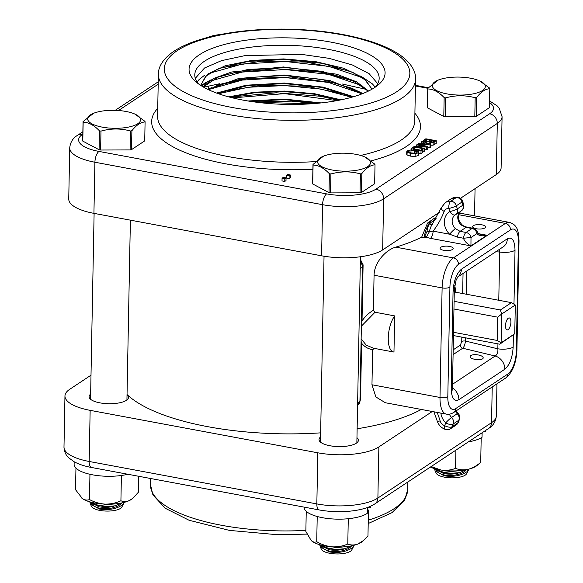 <?xml version="1.0" encoding="UTF-8"?>
<svg xmlns="http://www.w3.org/2000/svg" width="583" height="583" viewBox="0 0 583 583"><rect width="100%" height="100%" fill="white"/><g stroke="black" fill="none" stroke-linecap="round" stroke-linejoin="round"><path stroke-width="0.87" d="M127.036 394.538A164.042 55.669 1.1 0 0 320.643 432.848M357.131 428.775A164.042 55.669 1.1 0 0 421.312 409.448M458.61 214.69L505.395 223.413L453.385 257.905A24.267 10.064 100.6 0 0 442.111 287.915L440.005 397.46A24.267 10.064 100.6 0 0 446.396 414.127L385.356 402.744L375.882 396.965L371.969 384.773L372.639 349.683L374.344 348.386M394.669 315.899A20.383 8.454 -79.4 0 0 388.263 337.586A20.383 8.454 -79.4 0 0 393.62 351.994A20.383 8.454 -79.4 0 0 393.97 352.045L394.669 315.899L375.037 312.233L373.397 310.316L374.067 275.227C374.257 262.321 385.961 249.83 395.697 247.148A164.042 55.669 1.1 0 0 421.669 237.186L425.371 237.879L426.268 237.288A1.458 1.232 56.5 0 1 424.992 235.678L424.358 236.093L425.371 237.879M455.855 292.272A36.882 15.296 100.6 0 0 454.689 285.699M455.454 411.328A9.219 7.783 -123.5 0 0 457.232 413.711A5.823 0.7 -44.6 0 1 458.114 413.369L456.205 410.826M440.85 413.092A15.041 12.702 -123.5 0 0 445.725 422.915A5.823 0.7 -44.6 0 1 451.599 417.45L457.232 413.711A5.823 4.919 56.5 0 1 458.821 420.241A5.823 2.682 21.3 0 0 459.389 419.571A5.823 5.823 0 0 0 458.114 413.369M449.384 414.185A9.219 7.783 56.5 0 0 451.599 417.45A5.823 4.919 56.5 0 1 453.188 423.979L458.821 420.241L457.757 422.966A5.823 2.682 21.3 0 0 458.318 422.303L459.389 419.571M456.117 425.036A5.823 4.919 56.5 0 0 457.757 422.966L452.124 426.705A5.823 2.682 21.3 0 1 444.661 425.648L445.725 422.915A5.823 2.682 21.3 0 0 453.188 423.979L452.124 426.705A5.823 4.919 56.5 0 1 450.477 428.775L456.117 425.036A5.823 5.823 0 0 0 458.318 422.303M455.301 214.879L455.44 214.792A5.823 5.823 0 0 0 455.607 214.69L455.607 214.69A5.823 4.919 -123.5 0 1 455.491 214.763A5.823 3.119 -121.6 0 1 455.44 214.792L455.44 214.792A5.823 3.119 -121.6 0 1 449.785 211.556A15.041 12.702 -123.5 0 0 449.624 234.213A5.823 0.78 -45.8 0 1 455.389 228.645A9.219 7.783 56.5 0 1 455.301 214.879A9.219 7.783 56.5 0 1 455.41 214.806M482.549 234.854C480.006 234.555 478.279 233.601 477.368 231.99A5.823 2.463 160.1 0 1 476.974 233.55L471.006 237.507A5.823 4.919 -123.5 0 0 466.043 232.457L460.067 231.349A5.823 2.412 100.6 0 0 457.473 237.121L449.624 234.213L433.111 231.138A5.823 2.412 -79.4 0 1 430.407 238.338L470.94 245.895L471.006 237.507L463.449 238.236C464.593 241.369 467.092 243.92 470.94 245.895L486.973 235.262L482.126 234.789M460.708 211.301A9.219 7.783 -123.5 0 0 461.022 224.914L466.036 227.392L460.067 231.349L455.389 228.645M455.717 214.61L461.124 211.024A5.823 4.919 -123.5 0 0 461.24 210.951L455.607 214.69A5.823 4.919 -123.5 0 0 457.32 208.874A5.823 1.035 162.9 0 1 449.785 211.556L448.83 208.452A5.823 1.035 162.9 0 0 456.365 205.77L461.998 202.031L462.953 205.136L457.32 208.874L456.365 205.77A5.823 4.919 56.5 0 0 450.878 201.171A5.823 2.645 93 0 0 448.83 208.452A6.311 5.327 56.5 0 0 444.166 211.447A5.823 2.682 -158.6 0 1 441.346 207.599L431.923 224.768M463.587 204.385A5.823 5.823 0 0 1 461.24 210.951L461.24 210.951A5.823 4.919 -123.5 0 0 462.953 205.136A5.823 1.035 162.9 0 0 463.587 204.385L462.632 201.281A5.823 1.035 162.9 0 1 461.998 202.031A5.823 4.919 56.5 0 0 456.511 197.433L450.878 201.171A12.134 10.246 -123.5 0 0 445.325 202.636L441.346 207.599M461.022 224.914A5.823 0.78 -45.8 0 1 461.918 224.579A5.823 0.78 -45.8 0 1 461.94 224.615M461.911 224.586C462.61 225.555 464.308 226.408 466.998 227.151A5.823 2.412 -79.4 0 0 466.036 227.392L472.011 228.507A5.823 4.919 56.5 0 1 476.974 233.55C478.519 235.743 481.857 236.312 486.973 235.262L479.255 233.819M433.927 411.802L437.184 420.926A5.823 1.028 -17.1 0 0 440.143 420.941A6.311 5.327 56.5 0 0 444.661 425.648A5.823 2.143 107.8 0 0 445.478 429.467A5.823 5.823 0 0 0 450.477 428.775M457.371 197.178A5.823 2.645 93 0 0 456.511 197.433A12.134 10.246 56.5 0 0 450.965 198.898L457.371 197.178A5.823 5.823 0 0 1 462.632 201.281M430.407 238.338L426.268 237.288L429.387 231.713L427.033 231.385L424.992 235.678M444.166 211.447A102.892 86.874 -123.5 0 1 433.111 231.138L429.387 231.713C430.086 228.325 431.099 225.847 432.418 224.258M482.075 224.863A6.551 2.223 -178.9 0 1 485.697 226.933A6.551 2.223 -178.9 0 1 479.102 229.032A6.551 2.223 -178.9 0 1 472.594 226.678A6.551 2.223 -178.9 0 1 482.075 224.863M449.566 246.42A6.551 2.223 -178.9 0 1 453.188 248.489A6.551 2.223 -178.9 0 1 446.593 250.588A6.551 2.223 -178.9 0 1 440.085 248.234A6.551 2.223 -178.9 0 1 449.566 246.42M424.358 236.093A20.383 8.454 -79.4 0 1 436.186 218.282L434.721 218.006L427.536 223.063L421.669 237.186M479.569 355.236C481.893 355.929 483.096 356.781 483.183 357.787C483.438 360.972 469.723 359.696 470.102 356.563L470.794 355.543C472.922 354.464 475.845 354.362 479.569 355.236M452.874 390.311L452.466 386.376A12.134 4.117 -178.9 0 1 451.206 388.169C451.49 398.058 454.048 401.906 458.872 399.698A12.134 10.246 -123.5 0 0 452.495 387.979M458.872 399.698L504.842 369.214A12.134 10.246 -123.5 0 0 495.156 356.002L452.525 384.263M504.842 369.214C509.71 364.994 512.479 357.619 513.157 347.096A12.134 4.117 -178.9 0 1 497.846 348.823C498.159 352.365 497.263 354.756 495.156 356.002L462.72 348.233C464.17 346.834 465.066 344.444 465.416 341.055A2.915 0.991 1.1 0 0 461.743 341.47L460.395 345.063A2.915 2.456 -123.5 0 0 462.72 348.233L453.093 354.617M513.98 304.188L515.015 250.282A12.134 4.117 -178.9 0 1 499.704 252.016L498.778 300.274M499.675 249.181L499.704 252.016L495.776 251.769M515.015 250.282C514.731 240.393 512.173 236.552 507.348 238.76A12.134 10.246 56.5 0 1 503.202 246.842L457.677 277.034M507.348 238.76L461.379 269.237A12.134 10.246 56.5 0 1 457.713 276.983M461.379 269.237C456.511 273.456 453.742 280.831 453.064 291.362A12.134 4.117 1.1 0 0 454.346 289.569A12.134 4.117 1.1 0 0 454.332 289.343M359.405 403.385L360.52 399.362L361.598 343.219C364.55 346.834 368.23 348.991 372.639 349.683M373.397 310.316C368.93 312.801 365.14 316.35 362.021 320.971L363.1 264.828L360.381 259.42M362.014 320.985L361.438 323.244M361.38 326.189L375.037 312.233M361.598 343.212L361.088 341.208M360.338 261.68L361.336 262.663M373.601 348.262L366.241 345.143L361.139 338.861M474.81 116.687L475.167 97.769C465.394 95.073 455.571 95.109 445.696 97.871A31.037 10.53 -178.9 0 1 444.916 97.733A31.037 10.53 -178.9 0 1 444.151 97.587C438.78 91.976 433.351 89.097 427.871 88.951A31.037 10.53 -178.9 0 1 427.762 88.361L427.397 107.287A31.037 10.53 1.1 0 0 427.507 107.87L443.794 116.505A31.037 10.53 1.1 0 0 445.332 116.797L474.81 116.687A31.037 10.53 1.1 0 0 476.245 116.389L489.429 107.644L489.793 88.725C485.45 88.907 481.055 91.823 476.61 97.47L476.245 116.389M445.696 97.871L445.332 116.797M443.794 116.505L444.151 97.587M427.762 88.361L438.263 80.06A26.483 8.985 -178.9 0 1 470.656 78.231A26.483 8.985 -178.9 0 1 479.605 80.855A26.483 8.985 -178.9 0 1 479.372 92.092A26.483 8.985 -178.9 0 1 447.001 93.914A26.483 8.985 -178.9 0 1 438.263 80.06M427.871 88.951L427.507 107.87M479.605 80.855L489.691 88.142A31.037 10.53 -178.9 0 1 489.793 88.725M476.61 97.47A31.037 10.53 -178.9 0 1 475.167 97.769M461.969 470.423L443.386 472.296L435.392 468.849M434.124 468.484A18.197 6.18 1.1 0 0 443.386 472.347A18.197 6.18 1.1 0 0 459.987 472.573L465.992 469.789M434.014 468.455L443.678 473.564L445.55 473.855L459.987 472.573M445.55 473.855L446.184 473.928A15.734 7.455 -3.6 0 0 457.626 473.207L458.42 473.002M436.507 470.867A15.734 7.455 -3.6 0 0 444.574 475.007A15.734 7.455 -3.6 0 0 466.378 469.716M468.994 469.111L466.91 471.749C461.146 475.728 453.574 477.091 444.21 475.837L435.064 470.794L434.678 469.3M435.064 470.794L436.215 473.199A15.398 5.225 1.1 0 0 449.099 477.739A15.398 5.225 1.1 0 0 465.176 475.181A15.398 5.225 1.1 0 0 466.56 473.782L468.79 469.563M360.024 192.798L360.389 173.88C350.616 171.183 340.793 171.22 330.911 173.982A31.037 10.53 -178.9 0 1 330.138 173.843A31.037 10.53 -178.9 0 1 329.373 173.698C323.995 168.086 318.566 165.208 313.086 165.055A31.037 10.53 -178.9 0 1 312.984 164.472L312.619 183.39A31.037 10.53 1.1 0 0 312.721 183.98L329.009 192.616A31.037 10.53 1.1 0 0 330.546 192.907L360.024 192.798A31.037 10.53 1.1 0 0 361.46 192.499L374.65 183.754L375.015 164.836C370.671 165.018 366.27 167.933 361.824 173.581L361.46 192.499M330.911 173.982L330.546 192.907M329.009 192.616L329.373 173.698M312.984 164.472L323.485 156.164A26.483 8.985 -178.9 0 1 355.87 154.335A26.483 8.985 -178.9 0 1 364.82 156.958A26.483 8.985 -178.9 0 1 364.586 168.196A26.483 8.985 -178.9 0 1 332.223 170.017A26.483 8.985 -178.9 0 1 323.485 156.164M313.086 165.055L312.721 183.98M364.82 156.958L374.913 164.246A31.037 10.53 -178.9 0 1 375.015 164.836M361.824 173.581A31.037 10.53 -178.9 0 1 360.389 173.88M347.191 546.526L328.608 548.406L320.614 544.959M319.346 544.595A18.197 6.18 1.1 0 0 328.608 548.457A18.197 6.18 1.1 0 0 345.202 548.683L351.214 545.899M319.229 544.558L328.892 549.674L330.772 549.958L345.202 548.683M330.772 549.966L331.399 550.039A15.734 7.455 -3.6 0 0 342.84 549.317L343.642 549.113M321.721 546.978A15.734 7.455 -3.6 0 0 329.789 551.11A15.734 7.455 -3.6 0 0 351.593 545.826M354.216 545.222L352.132 547.852C346.36 551.839 338.796 553.201 329.431 551.941L320.286 546.898L319.892 545.411M320.278 546.905L321.43 549.31A15.398 5.225 1.1 0 0 334.321 553.85A15.398 5.225 1.1 0 0 350.398 551.292A15.398 5.225 1.1 0 0 351.782 549.893L352.11 549.273M352.096 549.303L354.005 545.673M130.096 149.926L130.461 131C120.688 128.304 110.865 128.34 100.983 131.109A31.037 10.53 -178.9 0 1 100.21 130.971A31.037 10.53 -178.9 0 1 99.445 130.825C94.067 125.214 88.638 122.328 83.158 122.182A31.037 10.53 -178.9 0 1 83.056 121.599L82.691 140.518A31.037 10.53 1.1 0 0 82.793 141.108L99.081 149.744A31.037 10.53 1.1 0 0 100.626 150.028L130.096 149.926A31.037 10.53 1.1 0 0 131.532 149.627L144.722 140.882L145.087 121.964C140.743 122.146 136.349 125.061 131.896 130.709L131.532 149.627M100.983 131.109L100.626 150.028M99.081 149.744L99.445 130.825M83.056 121.599L93.557 113.291A26.483 8.985 -178.9 0 1 125.943 111.462A26.483 8.985 -178.9 0 1 134.892 114.086A26.483 8.985 -178.9 0 1 134.658 125.323A26.483 8.985 -178.9 0 1 102.295 127.145A26.483 8.985 -178.9 0 1 93.557 113.291M83.158 122.182L82.793 141.108M134.892 114.086L144.985 121.373A31.037 10.53 -178.9 0 1 145.087 121.964M131.896 130.709A31.037 10.53 -178.9 0 1 130.461 131M117.263 503.654L98.68 505.534L90.686 502.08M89.418 501.723A18.197 6.18 1.1 0 0 98.68 505.585A18.197 6.18 1.1 0 0 115.274 505.804L121.286 503.027M89.301 501.686L98.964 506.802L100.844 507.086L115.274 505.804M100.844 507.086L101.471 507.166A15.734 7.455 -3.6 0 0 112.913 506.438L113.714 506.241M91.793 504.098A15.734 7.455 -3.6 0 0 99.861 508.238A15.734 7.455 -3.6 0 0 121.665 502.947M124.288 502.342L122.204 504.98C116.432 508.966 108.868 510.329 99.504 509.068L90.358 504.025L89.964 502.539M90.35 504.033L91.502 506.438A15.398 5.225 1.1 0 0 104.393 510.978A15.398 5.225 1.1 0 0 120.47 508.42A15.398 5.225 1.1 0 0 121.854 507.021L122.182 506.401M122.168 506.43L124.077 502.801M207.905 37.363A26.483 8.985 -178.9 0 1 208.335 37.181A26.483 8.985 -178.9 0 1 220.257 34.55M370.737 506.153L370.708 507.706L367.363 507.72M367.37 507.516L367.254 513.39A33.369 11.325 -178.9 0 1 329.65 518.71A33.369 11.325 -178.9 0 1 304.049 507.188L304.049 507.115M485.508 430.516L485.493 431.595L483.875 431.602M482.126 432.761L482.039 437.279A33.369 11.325 -178.9 0 1 468.346 441.899M127.874 474.263A33.369 11.325 -178.9 0 1 92.675 474.846A33.369 11.325 -178.9 0 1 74.121 464.308L74.172 461.772M367.341 509.119L368.463 510.176L367.312 510.628M368.463 510.176L367.968 536.156L363.603 540.448L357.802 544.07C354.238 545.302 350.9 545.287 347.789 544.034C342.906 546.147 337.703 547.08 332.186 546.832C326.735 546.264 321.583 544.551 316.729 541.687L317.218 516.494M347.789 544.034L348.277 518.717M316.729 541.687C314.988 542.576 313.151 542.19 311.213 540.543L305.856 531.456L306.243 511.335M311.315 540.63L311.213 540.543A27.299 9.262 -178.9 0 0 311.315 540.63L311.315 540.63A27.299 9.262 -178.9 0 0 332.186 546.832A27.299 9.262 -178.9 0 0 357.802 544.07A27.299 9.262 -178.9 0 0 362.225 541.607L363.603 540.448M480.72 462.363C476.734 465.788 472.514 468.12 468.062 469.344A27.299 9.262 -178.9 0 0 477.011 465.504L480.72 462.363L481.186 437.811M455.563 468.382C451.002 470.138 446.133 470.685 440.974 470.022A27.299 9.262 -178.9 0 0 468.062 469.344C463.623 470.248 459.455 469.927 455.563 468.382L455.913 450.142M430.327 467.107A27.299 9.262 -178.9 0 0 440.974 470.022L431.18 466.546M138.739 476.289L138.433 492.169L132.902 498.225L129.601 500.44C126.504 501.795 123.611 501.905 120.914 500.768C115.973 503.056 110.704 504.178 105.115 504.12C99.598 503.756 94.38 502.225 89.469 499.529L89.95 474.292M120.914 500.768L121.402 475.48M89.469 499.529C87.253 500.484 84.899 500.17 82.422 498.589L75.535 489.698L75.95 468.113M132.902 498.225L132.297 498.735A27.299 9.262 -178.9 0 1 129.601 500.44A27.299 9.262 -178.9 0 1 105.115 504.12A27.299 9.262 -178.9 0 1 82.422 498.589A27.299 9.262 -178.9 0 1 81.387 497.758A27.299 9.262 -178.9 0 1 81.307 497.685M195.283 78.341L204.553 67.978L221.467 60.654L244.904 55.633L301.528 54.372L329.067 58.344L352.402 64.99L369.177 73.72L377.726 83.675M198.424 83.821A92.209 31.293 -178.9 0 1 194.78 75.192A92.209 31.293 -178.9 0 1 204.487 61.23A92.209 31.293 -178.9 0 1 308.924 46.589A92.209 31.293 -178.9 0 1 379.154 78.734A92.209 31.293 -178.9 0 1 375.182 87.217M204.633 75.2L199.022 79.638L197.069 82.021M209.618 73.218L242.302 64.035L285.532 61.514L329.016 66.404L362.393 77.685M201.733 86.051L204.72 83.952M211.163 79.754L204.822 83.107L201.186 85.708M375.255 87.137L372.355 83.865L360.695 76.009M354.653 73.247L346.594 70.273L306.359 62.104L261.359 61.193L222.444 67.599L216.497 69.559M204.728 83.952L207.031 82.589M209.64 81.234L242.215 72.066L285.327 69.545L328.703 74.413L362.007 85.665M354.34 81.256L320.745 72.132L276.269 68.677L234.249 72.707L216.468 77.597M209.734 89.221L242.251 80.082L285.269 77.575L328.528 82.458L361.715 93.695M362.852 93.535L351.797 88.237L361.97 93.878M354.019 89.272L334.088 82.924L291.376 77.036L247.432 78.574L216.526 85.592M211.33 87.698L207.869 89.388M218.421 93.717L248.322 87.253L284.548 85.592L321.051 89.09L351.695 97.259M352.846 96.924L346.025 94.424L306.25 86.248L261.629 85.242L222.917 91.516L217.313 93.324M232.617 97.878L284.54 93.63L336.996 100.626M338.679 100.305L320.482 96.282L276.422 92.77L234.672 96.676L230.955 97.463M257.526 102.36L311.599 103.774M315.141 103.497L291.398 101.151L254.006 101.901M489.531 102.535A36.787 12.483 -178.9 0 1 489.633 113.765L375.977 189.125A36.787 12.483 -178.9 0 1 326.64 193.884L98.972 151.427A36.787 12.483 -178.9 0 1 82.487 134.403A8.738 7.375 -123.5 0 0 77.503 135.336C72.897 138.098 70.303 142.274 69.727 147.878L68.743 199A45.525 15.45 1.1 0 0 93.929 213.356L321.597 255.806A45.525 15.45 1.1 0 0 382.652 249.918L439.298 212.365M496.308 174.557A45.525 15.45 1.1 0 0 501.103 167.838L502.08 116.717A45.525 15.45 1.1 0 1 497.292 123.436L496.308 174.557L460.512 198.293M286.049 177.881L285.998 180.621L284.759 181.437L282.012 180.927L282.063 178.187L283.294 177.37L286.049 177.881L284.817 178.697L282.063 178.187M290.378 175.009L290.327 177.749L289.088 178.566L286.34 178.055L286.391 175.315L287.623 174.499L290.378 175.009L289.146 175.833L286.391 175.315M430.859 144.314L430.006 144.883L417.829 144.103L418.558 143.615L421.946 143.848L423.928 142.529L421.487 141.676L422.187 141.21L430.859 144.314L430.801 147.054L429.955 147.623L427.74 147.477M423.688 141.749L424.351 139.774L425.845 138.79L436.266 140.729L436.215 143.469L433.045 145.211L430.582 145.211M427.754 146.369L426.778 147.025L416.43 146.872L424.679 148.41L424.038 148.84L413.617 146.894L414.389 146.384L425.677 146.53L416.692 144.854L417.341 144.431L427.754 146.369L427.703 149.11L426.72 149.758L424.657 149.729M424.679 148.41L424.628 151.15L422.784 151.354M422.813 149.649L421.021 150.837L413.311 149.401L411.518 148.454L411.999 147.849L413.121 147.273L414.455 147.528L413.063 148.643L420.605 150.174L421.706 149.445L422.813 149.649L422.762 152.389L420.97 153.577L418.798 153.169M418.426 154.247L418.164 155.625L415.081 156.47L410.439 156.135L407.051 154.976L406.708 154.378L406.759 151.646L407.102 152.236L407.364 150.859L410.454 150.013L415.089 150.348L418.485 151.507L418.762 154.838M374.774 87.486A98.039 33.275 -178.9 0 1 282.157 104.284A98.039 33.275 -178.9 0 1 195.429 81.38A98.039 33.275 -178.9 0 1 199.379 54.78A98.039 33.275 -178.9 0 1 326.983 41.422A98.039 33.275 -178.9 0 1 378.265 84.892A98.039 33.275 -178.9 0 1 374.774 87.486M284.759 181.437L284.817 178.697M289.088 178.566L289.146 175.833M423.316 143.943L424.927 142.879L429.03 144.322L423.316 143.943M424.898 144.052L424.927 142.879M429.955 147.623L430.006 144.883M417.822 144.518L417.829 144.103M421.451 143.812L421.487 141.676M431.158 141.953L430.108 141.516L431.34 140.401L434.393 140.969L432.513 141.982L431.158 141.953M430.108 141.516L430.56 140.918L430.538 141.807M431.311 141.982L431.34 140.401M425.036 140.7L426.333 139.468L430.188 140.182L428.221 141.261L426.18 141.239L425.014 140.598M426.304 141.261L426.333 139.468M436.266 140.729L433.096 142.471L430.633 142.471L429.081 141.56L425.517 141.727L423.615 140.627L423.593 141.713M433.045 145.211L433.096 142.471M429.095 143.688L429.132 141.574M429.044 143.666L429.081 141.56M416.663 146.413L416.692 144.854M426.72 149.758L426.778 147.025M423.987 151.58L424.038 148.84M413.609 147.368L413.617 146.894M414.426 149.022L414.455 147.528M414.389 149.015L414.418 147.55M413.274 148.745L413.289 148.009L413.063 148.643M420.97 153.577L421.021 150.837M411.212 152.921C408.479 152.374 407.59 151.762 408.552 151.084L414.367 150.822L417.093 151.697L417.013 152.659L414.783 153.227L411.212 152.921M408.18 151.58L408.552 151.084M417.071 152.622L417.093 151.697L417.013 152.659M418.485 151.507L418.222 152.884L415.132 153.73L410.49 153.395L407.102 152.236L407.051 154.976M415.081 156.47L415.132 153.73M201.077 85.635L201.026 84.513L207.38 74.252L225.198 65.784L251.892 60.392L283.6 58.927L315.753 61.66L343.722 68.269L363.442 77.867L372.085 89.148M203.03 86.831L213.385 78.53L231.699 71.993L283.564 66.958L336.675 74.201L356.432 81.758L368.587 91.006M208.357 89.629L238.811 78.45L284.11 75.003L330.116 80.585L362.473 93.681M216.577 93.054L246.099 85.22L284.329 83.048L322.96 87.122L353.633 96.698M228.623 96.858L254.45 92.194L284.409 91.079L314.587 93.725L341.033 99.839M247.986 100.99L284.424 99.117L321.146 102.914M201.026 84.783L205.77 76.14L218.742 68.612L248.037 61.434L284.941 59.502L322.18 63.307L352.431 72.212L365.76 80.272L371.961 89.221M203.292 86.984L218.712 76.65L247.913 69.472L284.752 67.533L321.933 71.33L352.125 80.221L368.259 91.167M208.816 89.84L218.771 84.644L247.906 77.488L284.642 75.564L321.714 79.361L351.797 88.237M217.255 93.302L247.913 85.512L284.475 83.595L321.379 87.37L352.912 96.909M229.629 97.121L255.092 92.675L284.409 91.626L313.938 94.169L339.984 100.05M249.845 101.289L284.424 99.664L319.251 103.118M432.287 411.496L378.87 446.921A45.525 15.45 -178.9 0 1 317.815 452.802L90.146 410.352A45.525 15.45 -178.9 0 1 64.961 395.995A45.525 15.45 -178.9 0 1 69.756 389.276L90.999 375.19M320.563 436.995A19.705 6.69 1.1 0 0 319.01 439.531A19.705 6.69 1.1 0 0 329.912 445.74A19.705 6.69 1.1 0 0 358.414 440.289A19.705 6.69 1.1 0 0 356.956 437.695M90.635 394.123A19.705 6.69 1.1 0 0 89.082 396.659A19.705 6.69 1.1 0 0 99.984 402.868A19.705 6.69 1.1 0 0 128.486 397.409A19.705 6.69 1.1 0 0 127.028 394.822M505.497 325.7A6.063 2.514 -79.4 0 1 508.318 318.201A6.063 2.514 -79.4 0 1 510.912 322.108A6.063 2.514 -79.4 0 1 508.092 329.614A6.063 2.514 -79.4 0 1 505.497 325.7M454.449 287.557A35.672 14.794 -79.4 0 1 455.236 292.156M453.968 309.019L497.693 317.167L501.657 314.055L500.403 309.967L454.121 301.338M454.295 291.981L511.459 302.635L500.403 309.967M514.753 333.753L501.103 342.811L501.657 314.055L515.306 305.004L514.753 333.753L499.748 344.203L501.103 342.811L497.248 340.45L453.523 332.295M511.459 302.635L515.306 305.004M497.693 317.167L497.248 340.45M453.457 335.568L499.748 344.203M447.817 396.702L449.916 287.157A18.445 7.645 -79.4 0 1 458.486 264.354L510.504 229.862A18.445 7.645 -79.4 0 1 518.404 241.748L516.305 351.294A18.445 7.645 -79.4 0 1 507.735 374.097L455.717 408.588A18.445 7.645 -79.4 0 1 447.817 396.702A5.823 1.975 1.1 0 1 440.005 397.46L371.969 384.773M374.067 275.227L442.111 287.915A5.823 1.975 1.1 0 0 449.916 287.157M458.486 264.354A5.823 4.919 56.5 0 0 453.385 257.905L395.697 247.148M440.143 420.941A102.892 86.874 -123.5 0 0 437.148 412.407M477.382 231.998A5.823 5.823 0 0 0 472.973 228.259A5.823 2.412 -79.4 0 0 472.011 228.507L466.043 232.457A5.823 2.412 100.6 0 0 463.449 238.236L457.473 237.121M432.069 224.564A1.458 1.232 56.5 0 1 430.043 223.063C428.49 224.892 427.485 227.669 427.033 231.385M435.486 219.448L430.043 223.063M497.94 343.868L497.846 348.823L465.416 341.055L465.474 337.812M513.157 347.096L513.39 334.831M453.064 291.362L451.206 388.169M455.717 408.588A5.823 4.919 56.5 0 1 453.727 412.473L505.745 377.981A5.823 4.919 -123.5 0 0 507.735 374.097M505.745 377.981C512.421 372.617 516.144 363.435 516.917 350.434A5.823 1.975 -178.9 0 1 516.305 351.294M516.917 350.434L519.016 240.888A5.823 1.975 -178.9 0 1 518.404 241.748M519.016 240.888C518.695 233.426 517.726 228.893 516.123 227.283C515.095 225.125 512.858 223.493 509.411 222.385A24.267 10.064 100.6 0 0 505.395 223.413A5.823 4.919 56.5 0 1 510.504 229.862M466.313 294.218L466.757 271.008M463.048 273.471L462.662 293.541M461.823 337.127L461.743 341.47M460.395 345.063L453.188 349.836M359.973 399.501A1.938 0.656 -178.9 0 1 360.52 399.362M362.393 265.039A1.938 0.656 -178.9 0 1 363.1 264.828M360.207 268.391A8.738 2.966 1.1 0 0 362.524 266.438L361.263 262.569M362.524 266.438L359.944 400.973A8.738 2.966 -178.9 0 1 357.627 402.926M415.431 85.971L427.827 88.281M118.509 110.515L158.19 84.207M371.182 160.842A134.433 45.627 1.1 0 0 406.322 146.508A134.433 45.627 1.1 0 0 414.907 113.27M157.731 108.336A134.433 45.627 1.1 0 0 226.029 163.889A134.433 45.627 1.1 0 0 312.889 169.252M402.022 98.068A128.61 43.645 1.1 0 0 415.562 79.084C415.963 73.108 412.808 64.349 400.834 55.574C394.509 51.071 386.558 47.07 376.968 43.579C352.467 34.871 323.157 30.061 289.022 29.15C253.685 28.531 223.238 32.262 197.681 40.351C188.251 43.434 180.358 47.048 174.018 51.209C161.863 59.4 158.226 67.992 158.387 74.143A128.61 43.645 1.1 0 0 229.542 114.698A128.61 43.645 1.1 0 0 402.022 98.068M232.245 107.498A122.787 41.67 -178.9 0 1 177.239 50.655A122.787 41.67 -178.9 0 1 341.915 34.776A122.787 41.67 -178.9 0 1 396.921 91.618A122.787 41.67 -178.9 0 1 232.245 107.498M415.562 79.084L414.753 121.075A128.61 43.645 -178.9 0 1 401.221 140.058A128.61 43.645 -178.9 0 1 360.644 155.457M315.498 161.608A128.61 43.645 -178.9 0 1 228.733 156.689A128.61 43.645 -178.9 0 1 157.578 116.134L158.387 74.143M382.652 249.918L383.636 198.796L497.292 123.436A8.738 7.375 -123.5 0 0 489.633 113.765M326.64 193.884A8.738 3.622 100.6 0 0 322.581 204.684A45.525 15.45 1.1 0 0 383.636 198.796A8.738 7.375 56.5 0 0 375.977 189.125M98.972 151.427A8.738 3.622 100.6 0 0 94.912 162.234L322.581 204.684L321.597 255.806M69.727 147.878A45.525 15.45 1.1 0 0 94.912 162.234L93.929 213.356M425.75 141.137L425.772 139.84M434.831 144.387L434.889 141.647M430.597 144.227L430.633 142.471M425.503 142.398L425.517 141.727M413.303 150.086L413.311 149.401M414.324 153.234L414.367 150.822M410.439 156.135L410.49 153.395M418.164 155.625L418.222 152.884M317.815 452.802L316.839 503.923L89.17 461.474L90.146 410.352M374.905 503.858A8.738 7.375 56.5 0 0 377.886 498.035A45.525 15.45 -178.9 0 1 316.839 503.923A8.738 3.622 100.6 0 0 319.134 509.928C338.701 513.521 363.347 511.619 374.905 503.858L488.554 428.498A8.738 7.375 -123.5 0 0 491.542 422.675L377.886 498.035L378.87 446.921M319.134 509.928L91.465 467.471A8.738 3.622 100.6 0 1 89.17 461.474A45.525 15.45 -178.9 0 1 63.984 447.117L64.961 395.995M368.208 523.541L392.046 512.625L404.791 499.871L407.677 489.691A128.61 43.645 -178.9 0 1 394.137 508.675A128.61 43.645 -178.9 0 1 368.274 520.189M305.871 530.377A128.61 43.645 -178.9 0 1 150.501 484.75L152.914 494.887L165.229 508.259L189.089 520.262L229.447 530.399L277.034 534.684L307.044 534.115M492.227 386.937L491.542 422.675A45.525 15.45 -178.9 0 0 496.337 415.956L496.956 383.811M509.411 222.385L459.244 213.028M461.918 224.579C457.553 219.908 457.225 215.426 460.942 211.141M472.973 228.259L466.998 227.144M445.325 202.636L450.965 198.898M445.478 429.467C441.367 427.988 438.598 425.145 437.184 420.926M457.225 277.326L457.801 276.867L456.008 280.452L454.325 289.562L452.488 386.376M446.396 414.127C448.619 414.63 451.06 414.076 453.727 412.473M374.257 348.372L393.62 351.994M359.944 400.973L357.568 405.746M475.058 188.644L474.54 215.878M324.039 256.228L320.468 442.118M360.432 256.76L356.862 442.818M94.111 213.385L90.54 399.246M130.388 220.148L126.934 399.945M208.335 37.181L207.869 37.37M208.306 89.155L208.371 86.044M366.692 89.476L342.199 83.988M219.718 83.726L203.649 87.188M489.56 100.881L497.299 105.975L499.179 108.103L502.08 116.717M415.439 85.329L428.286 87.727M77.503 135.336L82.859 131.787M115.201 110.34L158.241 81.802M429.132 141.582L429.081 144.322M411.518 148.454L411.489 149.977M201.026 84.513L201.018 85.06M407.677 489.691L407.823 482.032M150.501 484.75L150.625 478.505M496.337 415.956C495.754 421.56 493.167 425.743 488.554 428.498M91.465 467.471C84.695 466.232 78.953 464.345 74.252 461.816L68.765 457.859C68.437 457.407 64.509 454.74 63.984 447.117"/></g></svg>
